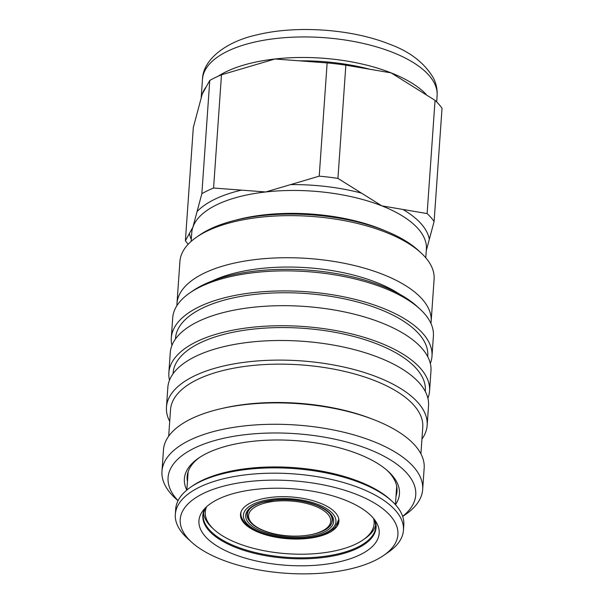 <?xml version="1.0" encoding="UTF-8"?>
<svg xmlns="http://www.w3.org/2000/svg" width="604" height="604" viewBox="0 0 604 604"><rect width="100%" height="100%" fill="white"/><g stroke="black" fill="none" stroke-linecap="round" stroke-linejoin="round"><path stroke-width="0.91" d="M247.398 515.748A42.793 18.18 4 0 1 247.119 513.725M241.026 511.935A49 20.823 -176 0 0 240.943 512.675C239.735 520.618 250.705 529.127 260.158 532.381C272.834 537.167 286.817 539.198 302.113 538.458C311.838 537.87 320.022 536.073 326.658 533.068L333.521 528.794L335.386 526.952L338.708 519.515A49 20.823 -176 0 0 338.731 518.768M373.551 518.428A84.605 35.953 4 0 1 363.049 539.908A84.605 35.953 4 0 1 237.342 543.132A84.605 35.953 4 0 1 213.997 529.489L212.366 527.987A86.568 36.784 4 0 1 203.48 512.403M344.967 500.036A90.343 38.384 -176 0 0 203.042 510.569A90.343 38.384 -176 0 0 233.159 553.989A90.343 38.384 -176 0 0 337.968 562.12A90.343 38.384 -176 0 0 376.534 522.702A90.343 38.384 -176 0 0 344.967 500.036M221.547 559.591A109.113 46.357 -176 0 0 383.653 555.438A109.113 46.357 -176 0 0 356.579 494.427A109.113 46.357 -176 0 0 220.558 486.983A109.113 46.357 -176 0 0 191.438 541.999A109.113 46.357 -176 0 0 221.547 559.591M383.653 555.438L388.515 552.079A114.337 48.584 -176 0 0 403.449 530.267A114.337 48.584 -176 0 0 360.143 488.153A114.337 48.584 -176 0 0 241.185 475.408A114.337 48.584 -176 0 0 175.334 514.314A114.337 48.584 -176 0 0 187.089 537.998L191.438 541.999M403.449 530.267L403.819 524.959A114.337 48.584 -176 0 0 392.064 501.275A114.337 48.584 -176 0 0 360.512 482.838A114.337 48.584 -176 0 0 190.645 487.186A114.337 48.584 -176 0 0 175.704 509.006L175.334 514.314M392.064 501.275L390.433 499.772A112.374 47.746 -176 0 0 359.425 481.652A112.374 47.746 -176 0 0 192.465 485.933L190.645 487.186M395.416 504.642L396.601 487.692A104.537 44.417 -176 0 0 396.647 485.978M199.697 457.379A105.187 44.696 -176 0 0 187.142 476.601A105.187 44.696 -176 0 0 187.444 481.607M187.693 478.074A105.187 44.696 4 0 1 187.346 474.842M395.461 504.687A107.806 45.806 -176 0 0 388.364 471.49A107.806 45.806 -176 0 0 358.617 454.11A107.806 45.806 -176 0 0 198.452 458.209A107.806 45.806 -176 0 0 186.81 490.093M402.649 516.337A124.137 52.744 -176 0 0 368.727 449.233A124.137 52.744 -176 0 0 216.564 440.037A124.137 52.744 -176 0 0 178.067 500.633M402.687 516.458L405.601 514.449A130.668 55.523 -176 0 0 422.672 489.512A130.668 55.523 -176 0 0 373.181 441.381A130.668 55.523 -176 0 0 237.229 426.824A130.668 55.523 -176 0 0 161.97 471.286A130.668 55.523 -176 0 0 175.402 498.345L178.006 500.746M422.672 489.512L424.167 468.13A130.668 55.523 -176 0 0 374.676 419.999A130.668 55.523 -176 0 0 372.864 419.297A130.668 55.523 -176 0 0 221.064 408.681A130.668 55.523 -176 0 0 163.465 449.897L161.97 471.286M420.913 453.831L422.77 427.27A126.425 53.718 -176 0 0 374.888 380.701A126.425 53.718 -176 0 0 243.352 366.613A126.425 53.718 -176 0 0 170.539 409.633L168.682 436.194M421.947 439.063A130.668 55.523 -176 0 0 427.156 425.352A130.668 55.523 -176 0 0 377.666 377.221A130.668 55.523 -176 0 0 241.721 362.657A130.668 55.523 -176 0 0 166.455 407.119A130.668 55.523 -176 0 0 169.716 421.426M427.156 425.352L428.53 405.737A130.668 55.523 -176 0 0 379.04 357.606A130.668 55.523 -176 0 0 243.087 343.042A130.668 55.523 -176 0 0 167.829 387.504L166.455 407.119M425.276 391.437L425.329 390.69A126.425 53.718 -176 0 0 377.447 344.121A126.425 53.718 -176 0 0 245.911 330.033A126.425 53.718 -176 0 0 173.099 373.053L173.046 373.793M427.889 398.278A130.668 55.523 -176 0 0 429.565 390.984L430.969 370.924A130.668 55.523 -176 0 0 381.471 322.793A130.668 55.523 -176 0 0 245.526 308.229A130.668 55.523 -176 0 0 170.26 352.698L168.863 372.759A130.668 55.523 -176 0 0 169.505 380.21M429.565 390.984A130.668 55.523 -176 0 0 380.075 342.853A130.668 55.523 -176 0 0 244.122 328.289A130.668 55.523 -176 0 0 168.863 372.759M427.707 356.624L427.76 355.877A126.425 53.718 -176 0 0 379.878 309.308A126.425 53.718 -176 0 0 248.342 295.22A126.425 53.718 -176 0 0 175.53 338.24L175.477 338.987M430.32 363.472A130.668 55.523 -176 0 0 431.996 356.179L433.4 336.118A130.668 55.523 -176 0 0 419.969 309.052A130.668 55.523 -176 0 0 383.91 287.98A130.668 55.523 -176 0 0 189.769 292.955A130.668 55.523 -176 0 0 172.699 317.885L171.294 337.946A130.668 55.523 -176 0 0 171.936 345.405M431.996 356.179A130.668 55.523 -176 0 0 382.506 308.04A130.668 55.523 -176 0 0 246.553 293.484A130.668 55.523 -176 0 0 171.294 337.946M419.969 309.052L417.251 306.553A127.406 54.134 -176 0 0 382.09 286.009A127.406 54.134 -176 0 0 192.804 290.856L189.769 292.955M399.516 294.125A117.606 49.966 -176 0 0 376.481 282.446A117.606 49.966 -176 0 0 212.095 281.019M430.924 323.404A127.406 54.134 -176 0 0 431.158 321.336A127.406 54.134 -176 0 0 382.906 274.412A127.406 54.134 -176 0 0 250.35 260.211A127.406 54.134 -176 0 0 176.972 303.563A127.406 54.134 -176 0 0 176.919 305.639M431.158 321.336L434.102 279.252A127.406 54.134 -176 0 0 421.003 252.865A127.406 54.134 -176 0 0 385.85 232.321A127.406 54.134 -176 0 0 196.557 237.168A127.406 54.134 -176 0 0 179.917 261.472L176.972 303.563M421.003 252.865L418.285 250.358A124.137 52.744 -176 0 0 384.031 230.343A124.137 52.744 -176 0 0 199.599 235.069L196.557 237.168M385.201 230.811A117.606 49.966 -176 0 0 380.233 228.757A117.606 49.966 -176 0 0 235.077 220.317M375.847 524.453A86.568 36.784 4 0 1 364.876 538.647L363.049 539.908M241.993 518.323A49.324 20.959 4 0 1 240.603 513.543M259.176 532.592A49.324 20.959 4 0 1 240.498 514.427A49.324 20.959 4 0 1 268.908 497.636A49.324 20.959 4 0 1 320.226 503.14A49.324 20.959 4 0 1 338.912 521.305A49.324 20.959 4 0 1 310.501 538.089A49.324 20.959 4 0 1 259.176 532.592M330.086 514.042A42.469 18.044 -176 0 1 332.109 520.24L332.192 519.055A42.469 18.044 -176 0 0 332.185 517.885M247.632 511.973A42.469 18.044 -176 0 0 247.459 513.136L247.376 514.314C247.33 520.837 252.804 526.326 263.789 530.78C289.097 541.494 332.585 535.514 332.109 520.24M332.449 519.689A42.793 18.18 4 0 1 331.89 521.652M338.927 520.421A49.324 20.959 4 0 1 336.881 524.959M213.997 529.489A84.605 35.953 4 0 1 206.591 506.748M337.93 178.391L345.85 65.172L391.135 72.88L435.046 100.347L427.126 213.574L381.841 205.858L337.93 178.391A130.668 55.523 -176 0 0 319.222 176.157L265.707 191.966L213.574 188.025L221.487 74.798A130.668 55.523 -176 0 0 209.762 80.46L201.849 193.68L192.933 227.081L185.398 240.732A130.668 55.523 -176 0 0 188.176 244.265M185.398 240.732L193.31 127.504L202.227 94.103L209.762 80.46M213.574 188.025A130.668 55.523 -176 0 0 201.849 193.68M221.487 74.798L250.192 66.327M250.139 66.342L275.001 58.988L327.134 62.929L319.222 176.157M426.273 250.705L434.11 221.472L442.03 108.244A130.668 55.523 -176 0 0 435.046 100.347M345.85 65.172A130.668 55.523 -176 0 0 327.134 62.929M434.11 221.472A130.668 55.523 -176 0 0 427.126 213.574M372.864 419.297L370.456 418.368A126.425 53.718 -176 0 0 223.586 408.1L221.064 408.681M396.005 496.194A105.187 44.696 -176 0 0 397.009 491.279A105.187 44.696 -176 0 0 387.247 470.493M397.047 489.504A105.187 44.696 4 0 1 396.254 492.653M188.237 471.407A104.537 44.417 -176 0 0 188.04 473.106L186.855 490.055M328.954 526.741A42.793 18.18 -176 0 0 332.434 520.263C332.842 515.076 327.549 510.093 316.556 505.321C303.714 500.527 289.693 498.791 274.495 500.104L262.74 502.256C257.244 503.842 253.136 505.85 250.418 508.296C248.274 510.289 247.149 512.29 247.051 514.291A42.793 18.18 -176 0 0 249.595 521.192M262.37 531.626A44.1 18.739 -176 0 0 324.189 532.071A44.1 18.739 -176 0 0 316.949 505.284A44.1 18.739 -176 0 0 255.13 504.838A44.1 18.739 -176 0 0 262.37 531.626M260.958 532.305A46.387 19.713 -176 0 0 325.979 532.781A46.387 19.713 -176 0 0 318.368 504.604A46.387 19.713 -176 0 0 253.34 504.129A46.387 19.713 -176 0 0 260.958 532.305M205.171 508.115L203.148 514.6A86.568 36.784 -176 0 0 235.938 546.484A86.568 36.784 -176 0 0 326.009 556.133A86.568 36.784 -176 0 0 375.869 526.673L374.767 519.976M205.126 508.16A86.833 36.897 -176 0 0 235.711 547.451A86.833 36.897 -176 0 0 333.838 555.816A86.833 36.897 -176 0 0 374.805 520.021M425.775 257.795L426.379 249.18A117.606 49.966 -176 0 0 381.841 205.858A117.606 49.966 -176 0 0 265.707 191.966A117.606 49.966 -176 0 0 192.933 227.081A117.606 49.966 -176 0 0 191.747 232.774L191.143 241.389M202.483 79.26C202.936 59.788 225.617 41.646 257.161 34.813C296.451 25.119 351.762 29 389.278 44.092C409.572 51.385 424.295 62.695 433.453 78.037C436.254 83.624 437.477 89.505 437.115 95.666A117.606 49.966 -176 0 0 392.57 52.344A117.606 49.966 -176 0 0 270.214 39.237A117.606 49.966 -176 0 0 202.483 79.26L201.155 98.271M426.19 94.39A117.606 49.966 -176 0 0 391.135 72.88A117.606 49.966 -176 0 0 275.001 58.988A117.606 49.966 -176 0 0 217.991 76.293M264.19 530.742A41.163 17.486 -176 0 0 321.887 531.165A41.163 17.486 -176 0 0 315.129 506.167A41.163 17.486 -176 0 0 257.432 505.744A41.163 17.486 -176 0 0 264.19 530.742M250.245 508.462A42.469 18.044 -176 0 0 247.376 514.314M206.115 86.938A117.606 49.966 -176 0 0 202.227 94.103A117.606 49.966 -176 0 0 201.291 97.742M370.093 69.309A120.543 51.219 -176 0 0 299.222 60.83M189.43 233.416A120.543 51.219 -176 0 0 191.287 239.388M241.487 190.124A120.543 51.219 -176 0 0 197.07 211.559M361.441 193.091A120.543 51.219 -176 0 0 290.569 184.613M429.338 239.343A120.543 51.219 -176 0 0 402.876 209.437M437.115 95.666L436.677 101.933"/></g></svg>

